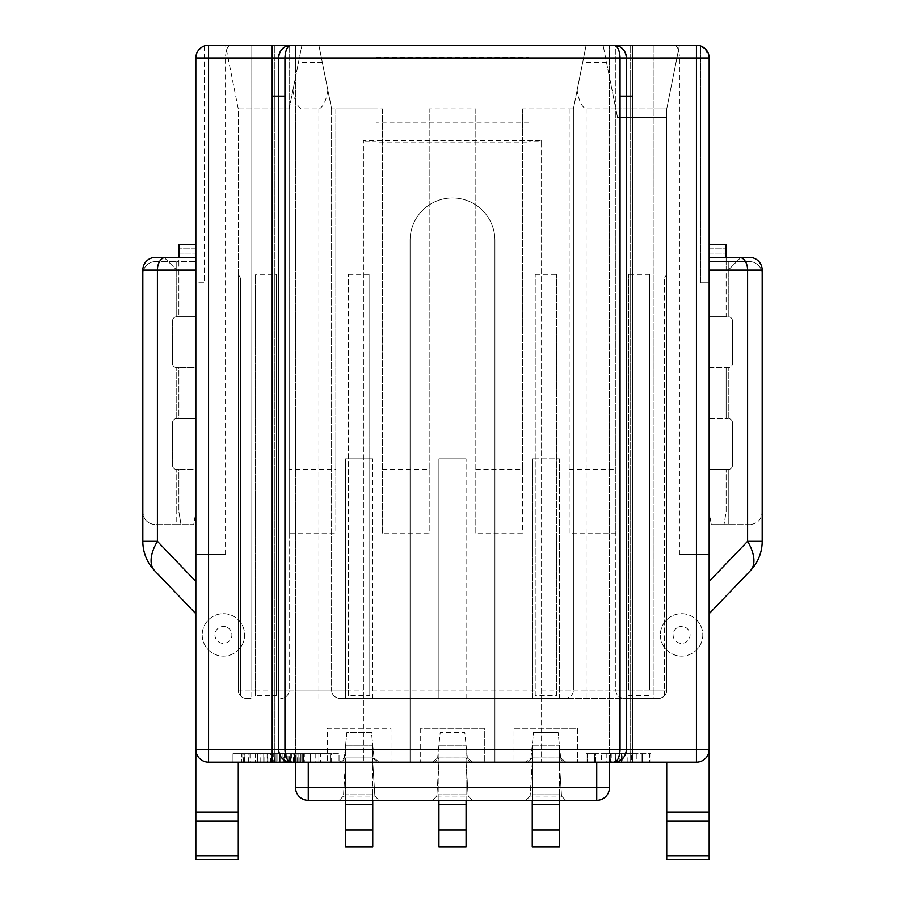 <?xml version="1.0" encoding="UTF-8"?>
<svg xmlns="http://www.w3.org/2000/svg" width="905" height="905" viewBox="0 0 905 905"><rect width="100%" height="100%" fill="white"/><g stroke="black" fill="none" stroke-linecap="round" stroke-linejoin="round"><path stroke-width="0.68" stroke-dasharray="4.53 3.39" d="M330.54 762.18L232.97 762.18L330.54 762.18L330.54 753.695L339.024 753.695L339.024 762.18L339.024 753.695L241.454 753.695L330.54 753.695L330.54 762.18M195.842 749.453A12.727 12.727 0 0 0 208.569 762.18L372.747 762.18L372.747 745.211L372.747 762.18L372.747 757.938L345.597 757.938L372.747 757.938L376.989 762.18L372.747 757.938L372.747 762.18L376.989 762.18L339.16 762.18L344.33 757.949L346.875 732.484L371.48 732.484L374.025 757.949L344.33 757.949L339.16 762.18L327.361 762.18L327.361 728.242L390.994 728.242L390.994 762.18L341.355 762.18L345.597 762.18L345.597 745.211L345.597 800.359L345.597 793.99L345.597 800.359L345.597 793.99L345.597 800.359L372.747 800.359L372.747 793.99L372.747 800.359L372.747 793.99L372.747 800.359L345.597 800.359M530.975 757.96L533.52 732.484L530.975 757.96L525.816 762.18L532.253 762.18L438.936 762.18L472.512 762.18L467.353 757.96L464.797 732.484L440.203 732.484L437.647 757.96L432.488 762.18L438.925 762.18L372.736 762.18L372.747 800.359M674.745 45.25C677.675 46.2 679.248 50.442 679.463 57.977L679.463 554.312L709.158 554.312L709.158 859.75L666.736 859.75L666.736 762.18L609.461 762.18L609.461 45.974L609.461 787.633A12.727 12.727 0 0 1 596.734 800.359L565.772 800.359L561.519 796.117L559.392 762.18L559.403 745.211L559.403 847.023L532.253 847.023L532.253 745.211L532.253 762.18L532.253 757.938L528.011 762.18L532.253 757.938L559.403 757.938L532.253 757.938L532.253 762.18L563.645 762.18L532.264 762.18L530.126 796.117L525.896 800.359L432.567 800.359L436.81 796.117L438.948 762.18L466.075 762.18L438.925 762.18L438.925 800.359L438.925 793.99L438.925 800.359L438.925 793.99L438.925 800.359L466.075 800.359L466.064 762.18L468.19 796.117L466.064 762.18L466.075 847.023L438.925 847.023L438.925 745.211L438.925 762.18L438.925 757.938L438.925 762.18L466.075 762.18L438.925 762.18L466.075 762.18L466.075 745.211L466.075 762.18L466.075 757.938L438.925 757.938L434.683 762.18L438.925 757.938L466.075 757.938L470.317 762.18L466.075 757.938L466.075 762.18L438.925 762.18L470.317 762.18L438.925 762.18L436.798 796.117L432.556 800.359L379.105 800.359L374.874 796.117L343.481 796.117L339.228 800.359L308.266 800.359A12.727 12.727 0 0 1 295.539 787.633L295.539 762.18L327.35 762.18L327.35 728.242L390.983 728.242L390.983 762.18L432.488 762.18L437.658 757.949L467.353 757.949L472.512 762.18L494.922 762.18L494.922 240.391A42.422 42.422 0 0 0 452.5 197.969A42.422 42.422 0 0 0 410.078 240.391L410.078 762.18L410.078 240.391A42.422 42.422 0 0 1 452.5 197.969A42.422 42.422 0 0 1 494.922 240.391L494.922 762.18L514.017 762.18L514.017 728.242L577.65 728.242L577.65 762.18L609.461 762.18L559.392 762.18L565.84 762.18L560.681 757.96L558.125 732.484L560.681 757.96L530.986 757.949L525.816 762.18L514.006 762.18L514.006 728.242L577.639 728.242L577.639 762.18L565.84 762.18L560.681 757.949M709.158 749.453A12.727 12.727 0 0 1 696.431 762.18L666.725 762.18M295.539 762.18L295.539 45.974L295.539 762.18L609.461 762.18M272.201 45.25L615.819 45.25L251.002 45.25L376.141 45.25L376.141 142.82L528.859 142.82L528.859 45.25L528.859 141.712L541.586 141.712L541.586 762.18L363.414 762.18L541.586 762.18L541.586 140.592L363.414 140.592L363.414 762.18L363.414 140.592M595.671 762.18L650.819 762.18L595.671 762.18L595.671 753.695L587.187 753.695L587.187 762.18L587.187 753.695L650.819 753.695L650.819 762.18L650.819 753.695L595.671 753.695L595.671 762.18M594.608 762.18L641.272 762.18L594.608 762.18L594.608 753.695L586.123 753.695L586.123 762.18L586.123 753.695L649.756 753.695L649.756 762.18L641.272 762.18L649.756 762.18L649.756 753.695L594.608 753.695L594.608 762.18M310.392 762.18L263.728 762.18L310.392 762.18L310.392 753.695L318.877 753.695L318.877 762.18L318.877 753.695L255.244 753.695L255.244 762.18L263.728 762.18L255.244 762.18L255.244 753.695L310.392 753.695L310.392 762.18M541.586 141.712L541.586 140.592M528.859 108.883L573.397 108.883L573.397 690.062L573.397 108.883L586.123 45.25L679.451 45.25L615.819 45.25L615.819 533.102L569.155 533.102L569.155 108.883L522.49 108.883L522.49 533.102L475.826 533.102L475.826 108.883L429.174 108.883L429.174 533.102L382.51 533.102L382.51 108.883L335.846 108.883L335.846 533.102L289.181 533.102L289.181 108.883L238.264 108.883L238.264 690.062A8.484 8.484 -90 0 0 246.748 698.547A8.484 8.484 0 0 1 238.264 690.062L238.264 274.328L240.391 278.005L238.264 274.328L240.391 278.005L238.264 274.328L238.264 690.062L238.264 108.883L289.181 108.883L289.181 690.062L289.181 108.883L301.908 45.25L289.181 108.883L289.181 45.25L289.181 469.469L335.846 469.469L335.846 108.883M331.603 108.883L331.603 690.062L331.603 108.883L318.877 45.25L331.603 108.883L376.141 108.883L376.141 45.25L586.123 45.25L577.13 90.24C578.861 100.908 581.858 107.118 586.123 108.883L615.819 108.883L615.819 690.062C616.045 694.938 618.873 697.766 624.303 698.547L564.912 698.547A8.484 8.484 0 0 0 573.397 690.062C573.182 694.938 570.354 697.766 564.912 698.547L340.088 698.547C334.658 697.766 331.83 694.938 331.603 690.062A8.484 8.484 -90 0 0 340.088 698.547L658.24 698.547M246.76 698.547L250.99 698.547L246.76 698.547M438.925 698.547L466.075 698.547L438.925 698.547L438.925 458.858L466.075 458.858L438.925 458.858L438.925 698.547M345.597 698.547L372.747 698.547L345.597 698.547L345.597 458.858L372.747 458.858L345.597 458.858L345.597 698.547M532.253 698.547L559.403 698.547L532.253 698.547L532.253 458.858L532.253 698.547M532.253 800.359L532.253 793.99L532.253 800.359L532.253 793.99L532.253 800.359L559.403 800.359L559.403 793.99L559.403 800.359L559.403 793.99L559.403 800.359L532.253 800.359L532.264 762.18L559.403 762.18L559.403 800.359L532.253 800.359L559.403 800.359M559.403 698.547L559.403 458.858L532.253 458.858L559.403 458.858L559.403 698.547M372.747 698.547L372.747 458.858L372.747 698.547M345.597 757.938L343.481 796.117L345.62 762.18L372.747 762.18L372.747 847.023L345.597 847.023L345.597 762.18L372.747 762.18L345.597 762.18L345.597 757.938L341.355 762.18L345.597 757.938M372.747 762.18L345.597 762.18L372.747 762.18L345.597 762.18L372.747 762.18L374.874 796.117L372.736 762.18M374.025 757.96L379.184 762.18L374.025 757.949L371.48 732.484L346.875 732.484L344.319 757.96M420.689 728.242L420.689 762.18L420.689 728.242L484.311 728.242L484.322 762.18L484.322 728.242L420.689 728.242M466.075 698.547L466.075 458.858L466.075 698.547M438.925 745.211L466.075 745.211L438.925 745.211M466.075 804.602L438.925 804.602M466.075 800.359L438.925 800.359M436.81 796.117L468.19 796.117L472.433 800.359L468.19 796.117M530.126 796.117L525.896 800.359L565.772 800.359L561.519 796.117L559.381 762.18L532.253 762.18L559.403 762.18L532.253 762.18L559.403 762.18L532.253 762.18L530.126 796.117L561.519 796.117M374.874 796.117L379.105 800.359L339.228 800.359L343.481 796.117M437.647 757.96L440.203 732.484L464.797 732.484L467.353 757.949M533.52 732.484L558.125 732.484L533.52 732.484M532.253 745.211L559.403 745.211L532.253 745.211M559.403 804.602L532.253 804.602M559.403 757.938L563.645 762.18L559.403 757.938M559.403 762.18L532.253 762.18L559.403 762.18M630.672 45.974L630.672 762.18L630.672 45.974L609.461 45.974M295.539 45.974L274.328 45.974L274.328 762.18L274.328 45.974M230.255 45.25C227.313 46.2 225.741 50.442 225.537 57.977L195.842 57.977L195.842 246.341L195.842 244.633L178.873 244.633L195.842 244.633L195.842 253.117L195.842 244.633L195.842 253.117L195.842 244.633L178.873 244.633L178.873 253.117L178.873 244.633L178.873 253.117L178.873 244.633L195.842 244.633L195.842 57.977L195.842 613.703L154.619 570.682A42.422 42.422 0 0 1 142.82 541.326L142.82 270.086A12.727 12.727 0 0 1 155.547 257.359L164.031 257.359L176.758 270.086L164.031 257.359L195.842 257.359L195.842 270.086L195.842 246.341L195.842 316.75L195.842 257.359L178.873 257.359L178.873 261.602L176.758 261.602L195.842 261.602L178.873 261.602L178.873 316.75L195.842 316.75L195.842 367.656L178.873 367.656L178.873 418.563L195.842 418.563L195.842 367.656L195.842 469.469L178.873 469.469L178.873 511.891L181 524.617L193.727 524.617L195.842 511.891L195.842 469.469L195.842 613.703M660.367 634.914A21.211 21.211 0 0 0 681.578 656.125A21.211 21.211 0 0 0 702.789 634.914A21.211 21.211 0 0 0 681.578 613.703A21.211 21.211 0 0 0 660.367 634.914A21.211 21.211 0 0 1 672.279 615.853A21.211 21.211 0 0 1 702.789 634.914A21.211 21.211 0 0 1 672.279 653.976A21.211 21.211 0 0 1 672.279 615.853A21.211 21.211 0 0 1 702.789 634.914A21.211 21.211 0 0 1 672.279 653.976A21.211 21.211 0 0 1 660.367 634.914M704.825 48.418L709.158 57.977L709.158 282.812L700.674 282.812L700.674 45.974A12.727 12.727 0 0 1 709.158 57.977L709.158 244.633L726.127 244.633L709.158 244.633L709.158 253.117L709.158 244.633L709.158 253.117L709.158 244.633L726.127 244.633L726.127 257.359L709.158 257.359L709.158 613.703L709.158 244.633L726.127 244.633M630.672 57.977L709.158 57.977L709.158 270.086L728.242 270.086L740.969 257.359L749.453 257.359A12.727 12.727 0 0 1 762.18 270.086L762.18 541.326A42.422 42.422 0 0 1 750.381 570.682L709.158 613.703M709.147 316.75L726.127 316.75L726.127 257.359L726.127 270.086L728.242 270.086L740.969 257.359L709.158 257.359L709.158 270.086L726.127 270.086L726.127 316.75L728.242 316.75L709.158 316.75L709.158 244.633L709.158 282.812L700.674 282.812L700.674 45.974M762.18 274.328A12.727 12.727 0 0 0 749.453 261.602L709.158 261.602L749.453 261.602A12.727 12.727 0 0 1 762.18 274.328L762.18 511.891C761.558 519.708 757.315 523.95 749.453 524.617C757.315 523.95 761.558 519.708 762.18 511.891L709.158 511.891L709.158 469.469L728.242 469.469A4.242 4.242 0 0 0 732.484 465.227A4.242 4.242 0 0 1 728.242 469.469L709.147 469.469M709.147 418.563L726.127 418.563L726.127 367.656L726.127 418.563L728.242 418.563L709.158 418.563L709.158 367.656L728.242 367.656A4.242 4.242 0 0 0 732.484 363.414A4.242 4.242 0 0 1 728.242 367.656L709.147 367.656M696.431 45.25L700.515 45.929M621.192 759.748A12.727 12.727 0 0 1 619.631 760.709M626.43 57.977L626.43 96.156M278.57 96.156L278.57 57.977M285.448 760.754A12.727 12.727 0 0 1 283.808 759.748A12.727 12.727 0 0 0 285.448 760.754M238.275 762.18L238.275 859.75L195.842 859.75L195.842 554.312L225.537 554.312L225.537 57.977L274.328 57.977M204.326 45.974L204.326 282.812L195.842 282.812L195.842 244.633L195.842 282.812L204.326 282.812L204.326 45.974A12.727 12.727 0 0 0 195.842 57.977A12.727 12.727 0 0 1 204.326 45.974L200.853 47.863M208.569 45.25L204.428 45.94M198.105 50.737L196.408 54.255M195.842 316.75L176.758 316.75A4.242 4.242 0 0 0 172.516 320.992L172.516 363.414A4.242 4.242 0 0 0 176.758 367.656A4.242 4.242 0 0 1 172.516 363.414L172.516 320.992A4.242 4.242 0 0 1 176.758 316.75L178.873 316.75L178.873 270.086L176.758 270.086L195.842 270.086L178.873 270.086L178.873 257.359M142.82 274.328A12.727 12.727 0 0 1 155.547 261.602A12.727 12.727 0 0 0 142.82 274.328L142.82 511.891L176.758 511.891L176.758 524.617L155.547 524.617C147.685 523.95 143.442 519.708 142.82 511.891C143.442 519.708 147.685 523.95 155.547 524.617L193.727 524.617L195.842 511.891L176.758 511.891L178.873 511.891L178.873 469.469L176.758 469.469A4.242 4.242 0 0 1 172.516 465.227L172.516 422.805A4.242 4.242 0 0 1 176.758 418.563A4.242 4.242 0 0 0 172.516 422.805L172.516 465.227A4.242 4.242 0 0 0 176.758 469.469L195.842 469.469M142.82 511.891L176.758 511.891L176.758 524.617L181 524.617L178.873 511.891M155.547 261.602L176.758 261.602L155.547 261.602M178.885 244.633L178.885 257.359M195.842 418.563L176.758 418.563L178.873 418.563L178.873 367.656L176.758 367.656L195.842 367.656M178.873 244.633L195.842 244.633M225.537 554.312L195.842 554.312M202.211 634.914A21.211 21.211 0 0 0 223.422 656.125A21.211 21.211 0 0 0 244.633 634.914A21.211 21.211 0 0 0 223.422 613.703A21.211 21.211 0 0 0 202.211 634.914A21.211 21.211 0 0 1 232.721 615.853A21.211 21.211 0 0 1 232.721 653.976A21.211 21.211 0 0 1 202.211 634.914A21.211 21.211 0 0 1 232.721 615.853A21.211 21.211 0 0 1 232.721 653.976A21.211 21.211 0 0 1 202.211 634.914M225.549 45.25L251.002 45.25L225.549 45.25L238.264 108.883M619.642 46.721A12.727 12.727 0 0 1 621.192 47.694M283.808 47.694A12.727 12.727 0 0 1 285.448 46.675A12.727 12.727 0 0 0 283.808 47.694M679.463 554.312L709.158 554.312M726.127 511.891L726.127 469.469L726.127 511.891L724 524.617L726.127 511.891L728.242 511.891L728.242 469.469L728.242 524.617L711.273 524.617L709.147 511.891M732.484 320.992A4.242 4.242 0 0 0 728.242 316.75A4.242 4.242 0 0 1 732.484 320.992L732.484 363.414L732.484 320.992M732.484 422.805A4.242 4.242 0 0 0 728.242 418.563A4.242 4.242 0 0 1 732.484 422.805L732.484 465.227L732.484 422.805M762.18 511.891L728.242 511.891L728.242 524.617L711.273 524.617L709.158 511.891M749.453 524.617L728.242 524.617L749.453 524.617M577.13 90.24L573.397 108.883M649.756 690.062L649.756 274.328L649.756 690.062L666.736 690.062A8.484 8.484 90 0 1 658.252 698.547C663.67 697.766 666.499 694.938 666.736 690.062A8.484 8.484 0 0 1 658.252 698.547A8.484 8.484 90 0 0 666.736 690.062A8.484 8.484 0 0 1 664.609 695.674A8.484 8.484 0 0 0 666.736 690.062A8.484 8.484 0 0 1 664.609 695.674A8.484 8.484 0 0 0 666.736 690.062L615.819 690.062L654.01 690.062L653.998 45.25L654.01 698.547L658.252 698.547C663.682 697.766 666.51 694.938 666.736 690.062L654.01 690.062L654.01 698.547L624.303 698.547C618.884 697.766 616.056 694.938 615.819 690.062L615.819 108.883L654.01 108.883L615.819 108.883L603.092 45.25L617.515 117.367L615.819 108.883L666.736 108.883L679.451 45.25L666.736 108.883L654.01 108.883L666.736 108.883L666.736 690.062L666.736 108.883L666.736 117.367L617.515 117.367M649.756 274.328L628.545 274.328L628.545 278.005L649.756 278.005M586.123 108.883L586.123 690.062L628.545 690.062L628.545 274.328M628.545 690.062L628.545 278.005M628.545 695.674L649.756 695.674M535.217 695.674L535.217 274.328L535.217 695.674L556.428 695.674L556.428 690.062L666.736 690.062L666.736 108.883L615.819 108.883L615.819 533.102M348.572 274.328L369.783 274.328L369.783 278.005L348.572 278.005L348.572 274.328L348.572 690.062L250.99 690.062L250.99 108.883L250.99 690.062L238.264 690.062A8.484 8.484 0 0 0 240.391 695.674L240.391 278.005L240.391 695.674A8.484 8.484 0 0 1 238.264 690.062A8.484 8.484 0 0 0 240.391 695.674A8.484 8.484 0 0 1 238.264 690.062L250.99 690.062L250.99 698.547L250.99 690.062L255.244 690.062L255.244 274.328L255.244 278.005L276.455 278.005L276.455 274.328L255.244 274.328M556.428 690.062L556.428 274.328L556.428 278.005L535.217 278.005M535.217 274.328L556.428 274.328M348.572 690.062L348.572 695.674L369.783 695.674L369.783 274.328M369.783 695.674L369.783 278.005M348.572 695.674L348.572 278.005M556.428 695.674L556.428 278.005M255.244 690.062L255.244 695.674L276.455 695.674L276.455 274.328M255.244 695.674L255.244 278.005M276.455 690.062L289.181 690.062A8.484 8.484 0 0 1 280.697 698.547C286.127 697.766 288.955 694.938 289.181 690.062L301.908 690.062L301.908 698.547M276.455 695.674L276.455 278.005M327.87 90.24C326.151 100.874 323.153 107.084 318.877 108.883L301.908 108.883C297.632 107.118 294.634 100.908 292.903 90.24M376.141 108.883L376.141 141.712L363.414 141.712M528.859 142.82L528.859 141.712M376.141 142.82L376.141 141.712M289.181 533.102L289.181 469.469M335.846 469.469L335.846 533.102M382.51 533.102L382.51 108.883M382.51 469.469L429.174 469.469L429.174 108.883M429.174 469.469L429.174 533.102M475.826 533.102L475.826 108.883M475.826 469.469L522.49 469.469L522.49 108.883M522.49 469.469L522.49 533.102M569.155 533.102L569.155 108.883M569.155 469.469L615.819 469.469M615.819 108.883L615.819 45.25M666.736 690.062L666.736 117.367L615.819 117.367M666.736 274.328L664.609 278.005L666.736 274.328M664.609 695.674L664.609 278.005L664.609 695.674M345.597 745.211L372.747 745.211L345.597 745.211M372.747 804.602L345.597 804.602M241.454 753.695L232.97 753.695L241.454 753.695L241.454 762.18L241.454 753.695M232.97 762.18L232.97 753.695L232.97 762.18M279.656 753.695L331.603 753.695L242.778 753.695L279.656 753.695L279.656 762.18L331.603 762.18L331.603 753.695M272.213 762.18L257.28 762.18L257.28 753.695L257.28 762.18L264.848 762.18L264.848 753.695M286.93 753.695L286.93 762.18L320.642 762.18L320.642 753.695M320.642 762.18L331.603 762.18M281.998 762.18L281.998 753.695M286.93 762.18L301.931 762.18L301.931 753.695M301.931 762.18L304.34 762.18L304.34 753.695M304.34 762.18L289.6 762.18L289.6 753.695M282.948 753.695L282.948 762.18L289.6 762.18M267.111 753.695L267.111 762.18L282.948 762.18M267.925 762.18L267.925 753.695M244.203 753.695L244.203 762.18L267.111 762.18M244.542 762.18L244.542 753.695M250.04 753.695L250.04 762.18L244.203 762.18M243.615 762.18L243.615 753.695M250.04 762.18L264.848 762.18M257.744 753.695L257.744 762.18M257.699 762.18L257.699 753.695M264.882 762.18L264.882 753.695M271.794 762.18L271.794 753.695M636.894 753.695L601.542 753.695L636.894 753.695L636.894 762.18L631.588 762.18L631.588 753.695M631.588 762.18L628.059 762.18L628.059 753.695M628.059 762.18L610.377 762.18L610.377 753.695M610.377 762.18L606.848 762.18L606.848 753.695M606.848 762.18L601.542 762.18L601.542 753.695M615.683 762.18L615.683 753.695M613.816 762.18L601.542 762.18M636.894 762.18L622.753 762.18L622.753 753.695M619.212 762.18L627.176 762.18L611.26 762.18L619.212 762.18L619.212 753.695L611.26 753.695L611.26 762.18M627.176 762.18L627.176 753.695L619.212 753.695M627.176 753.695L611.26 753.695M615.785 762.18L621.305 762.18L621.305 753.695L615.785 753.695L621.305 753.695L621.305 762.18L615.785 762.18L615.785 753.695L610.275 753.695L615.785 753.695L615.785 762.18L615.785 753.695M610.275 762.18L610.275 753.695L610.275 762.18M270.516 753.695L276.025 753.695L270.516 753.695L270.516 762.18L275.109 762.18L275.109 753.695M284.294 753.695L284.294 762.18L279.702 762.18L279.702 753.695L276.025 753.695L301.761 753.695L271.432 753.695L279.702 753.695L279.702 762.18L277.869 762.18L277.869 753.695L277.869 762.18L276.025 762.18L276.025 753.695L276.025 762.18L275.109 762.18M288.887 753.695L288.887 762.18L288.887 753.695L285.222 753.695L288.887 753.695L288.887 762.18L296.24 762.18L285.222 762.18L302.677 762.18L302.677 753.695L300.845 753.695L303.605 753.695L301.761 753.695L302.677 753.695L302.677 762.18L301.761 762.18L301.761 753.695L301.761 762.18L298.084 762.18L298.084 753.695L296.24 753.695L299.001 753.695L288.887 753.695L298.084 753.695L298.084 762.18L296.24 762.18L296.24 753.695L296.24 762.18L294.408 762.18L294.408 753.695L294.408 762.18L289.815 762.18L289.815 753.695M284.294 762.18L289.815 762.18M299.001 762.18L299.001 753.695L299.001 762.18M297.168 762.18L297.168 753.695M288.887 762.18L285.222 762.18L285.222 753.695M290.731 753.695L290.731 762.18L303.605 762.18L294.408 762.18L294.408 753.695L294.408 762.18L287.971 762.18L287.971 753.695M298.084 762.18L298.084 753.695M296.24 762.18L296.24 753.695L296.24 762.18M293.492 762.18L293.492 753.695M286.138 753.695L286.138 762.18L276.025 762.18L280.618 762.18L280.618 753.695L280.607 762.18L285.222 762.18M273.265 762.18L276.025 762.18L271.432 762.18L271.432 753.695L271.432 762.18L273.265 762.18L273.265 753.695M279.702 753.695L279.702 762.18L276.025 762.18L276.025 753.695L276.025 762.18L272.348 762.18L272.348 753.695M272.348 762.18L270.516 762.18M286.138 762.18L287.971 762.18M299.928 762.18L299.928 753.695M300.845 762.18L300.845 753.695L300.845 762.18M302.677 762.18L302.677 753.695L302.677 762.18M303.605 762.18L303.605 753.695L303.605 762.18M294.408 762.18L294.408 753.695M290.731 762.18L283.378 762.18L283.378 753.695M279.702 762.18L283.378 762.18M541.586 690.062L586.123 690.062L586.123 698.547M609.461 57.977L295.539 57.977M176.758 418.563L176.758 367.656L176.758 418.563M176.758 316.75L176.758 261.602L176.758 316.75M176.758 511.891L176.758 469.469L176.758 511.891M195.842 248.875L178.873 248.875L195.842 248.875M227.144 627.289A8.484 8.484 0 0 1 227.144 642.539A8.484 8.484 0 0 1 214.938 634.914A8.484 8.484 0 0 1 227.144 627.289M709.158 248.875L726.127 248.875L709.158 248.875M728.242 316.75L728.242 261.602L728.242 316.75M728.242 418.563L728.242 367.656L728.242 418.563M606.508 62.298L582.718 62.298M535.217 690.062L369.783 690.062M246.748 698.547A8.484 8.484 0 0 1 238.264 690.062M280.697 698.547A8.484 8.484 0 0 0 289.181 690.062M301.908 108.883L301.908 690.062L363.414 690.062M322.282 62.298L298.492 62.298M318.877 698.547L318.877 108.883M376.141 57.445L528.859 57.445M528.859 122.922L376.141 122.922M251.002 45.25L250.99 108.883L251.002 45.25M677.856 627.289A8.484 8.484 0 0 1 690.062 634.914A8.484 8.484 0 0 1 677.856 642.539A8.484 8.484 0 0 1 677.856 627.289M315.178 753.695L315.178 762.18M290.596 762.18L290.596 753.695M291.399 753.695L291.399 762.18M274.996 762.18L274.996 753.695M260.776 762.18L260.776 753.695M248.332 762.18L248.332 753.695M267.665 762.18L267.665 753.695M642.335 762.18L642.335 753.695L642.335 762.18M641.272 762.18L641.272 753.695L641.272 762.18M263.728 762.18L263.728 753.695L263.728 762.18M466.075 793.99L438.925 793.99L466.075 793.99M559.403 793.99L532.253 793.99L559.403 793.99M178.873 253.117L195.842 253.117L178.873 253.117M709.158 253.117L726.127 253.117L709.158 253.117M666.736 108.883L679.451 45.25M372.747 793.99L345.597 793.99L372.747 793.99M242.778 753.695L242.778 762.18"/><path stroke-width="1.36" d="M696.431 762.18L696.431 749.453L626.43 749.453L626.43 57.988L709.158 57.977A12.727 12.727 0 0 0 696.431 45.25L696.431 749.453L709.158 749.453L709.158 57.977A12.727 12.727 0 0 0 696.431 45.25L208.569 45.25A12.727 12.727 0 0 0 195.842 57.977L195.842 749.453A12.727 12.727 0 0 0 208.569 762.18L696.431 762.18A12.727 12.727 0 0 0 709.158 749.453L709.158 859.75L666.725 859.75L666.725 762.18M559.403 830.055L559.403 847.023L532.253 847.023L532.253 830.055L559.403 830.055L559.403 800.359L559.403 804.602L532.253 804.602L532.253 830.055M532.253 804.602L532.253 800.359M559.403 800.359L559.403 804.602M372.747 830.055L372.747 847.023L345.597 847.023L345.597 830.055L372.747 830.055L372.747 800.359L372.747 804.602L345.597 804.602L345.597 830.055M345.597 804.602L345.597 800.359M372.747 800.359L372.747 804.602M466.075 830.055L466.075 847.023L438.925 847.023L438.925 830.055L466.075 830.055L466.075 800.359L466.075 804.602L438.925 804.602L438.925 830.055M438.925 804.602L438.925 800.359M466.075 800.359L466.075 804.602M295.539 762.18L295.539 787.633A12.727 12.727 0 0 0 308.266 800.359L596.734 800.359A12.727 12.727 0 0 0 609.461 787.633L609.461 762.18M615.819 45.25L696.431 45.25M709.158 57.977A12.727 12.727 0 0 0 700.674 45.974M700.515 45.929L704.825 48.418M619.631 760.709A12.727 12.727 0 0 1 617.945 761.456C622.923 759.838 625.751 755.833 626.43 749.453A12.727 12.727 0 0 1 626.124 752.225M626.113 752.259A12.727 12.727 0 0 1 625.955 752.915M625.74 753.582A12.727 12.727 0 0 1 625.321 754.646M625.083 755.143A12.727 12.727 0 0 1 623.998 756.931M623.771 757.236A12.727 12.727 0 0 1 621.192 759.748M622.753 762.18L613.816 762.18L617.945 761.456L615.819 761.456C618.319 759.838 619.733 755.833 620.061 749.453L284.939 749.453C285.267 755.833 286.681 759.838 289.181 761.456L291.184 762.18L287.055 761.456L289.181 761.456M613.816 762.18L615.819 761.456M626.124 55.205A12.727 12.727 0 0 1 626.43 57.977L626.43 57.977C625.751 51.596 622.934 47.603 617.957 45.985L613.816 45.25L617.957 45.985A12.727 12.727 0 0 1 619.642 46.721M287.055 761.456A12.727 12.727 0 0 1 285.448 760.754A12.727 12.727 0 0 0 287.055 761.456C282.077 759.838 279.249 755.833 278.57 749.453L272.213 749.453L272.213 762.18L279.656 762.18M208.569 45.25A12.727 12.727 0 0 0 195.842 57.977L272.201 57.977L272.213 749.453L208.569 749.453L208.569 45.25L272.201 45.25L272.201 57.977L278.57 57.977L278.57 749.453A12.727 12.727 0 0 0 278.57 749.77A12.727 12.727 0 0 1 278.57 749.453L284.939 749.453L284.939 57.977L620.061 57.977C619.721 51.596 618.319 47.603 615.83 45.985M283.808 759.748A12.727 12.727 0 0 1 281.229 757.236A12.727 12.727 0 0 0 283.808 759.748M280.991 756.919A12.727 12.727 0 0 1 279.917 755.143A12.727 12.727 0 0 0 280.991 756.919M279.679 754.646A12.727 12.727 0 0 1 279.26 753.582A12.727 12.727 0 0 0 279.679 754.646M279.045 752.915A12.727 12.727 0 0 1 278.887 752.259A12.727 12.727 0 0 0 279.045 752.915M278.876 752.225A12.727 12.727 0 0 1 278.57 749.804A12.727 12.727 0 0 0 278.876 752.225M208.569 762.18L208.569 749.453L195.842 749.453L195.842 821.061L238.275 821.061L238.275 859.75L195.842 859.75L195.842 821.061M200.853 47.863L198.105 50.737M196.408 54.255L195.853 57.977M142.82 511.891L142.82 274.328M155.547 257.359A12.727 12.727 0 0 0 142.82 270.086A12.727 12.727 0 0 1 155.547 257.359L195.842 257.359L178.873 257.359L178.873 244.633L195.842 244.633M195.842 613.703L154.619 570.682A42.422 21.867 -43.8 0 1 157.402 541.326L142.82 541.326A42.422 42.422 0 0 0 154.619 570.682M195.842 581.44L157.402 541.326L157.402 270.086L142.82 270.086L142.82 541.326M238.275 812.057L238.275 821.061M195.842 812.057L238.264 812.057L238.275 762.18M287.043 45.985A12.727 12.727 0 0 0 285.448 46.675A12.727 12.727 0 0 1 287.043 45.985L291.184 45.25L289.17 45.985C286.681 47.603 285.279 51.596 284.939 57.977L278.57 57.977C279.249 51.596 282.066 47.603 287.043 45.985L289.17 45.985M621.192 47.694A12.727 12.727 0 0 1 623.771 50.194M624.009 50.51A12.727 12.727 0 0 1 625.083 52.286M625.321 52.784A12.727 12.727 0 0 1 625.74 53.836M625.955 54.526A12.727 12.727 0 0 1 626.113 55.171M278.57 57.977A12.727 12.727 0 0 1 278.876 55.205A12.727 12.727 0 0 0 278.57 57.977M278.887 55.171A12.727 12.727 0 0 1 279.045 54.526A12.727 12.727 0 0 0 278.887 55.171M279.26 53.836A12.727 12.727 0 0 1 279.679 52.784A12.727 12.727 0 0 0 279.26 53.836M279.917 52.286A12.727 12.727 0 0 1 280.991 50.51A12.727 12.727 0 0 0 279.917 52.286M281.229 50.194A12.727 12.727 0 0 1 283.808 47.694A12.727 12.727 0 0 0 281.229 50.194M726.127 244.633L709.158 244.633L726.127 244.633L726.127 257.359L709.158 257.359L749.453 257.359A12.727 12.727 0 0 1 762.18 270.086A12.727 12.727 0 0 0 749.453 257.359M750.381 570.682A42.422 42.422 0 0 0 762.18 541.326L762.18 270.086L747.598 270.086L747.598 541.326A42.422 21.867 43.8 0 1 750.381 570.682L709.158 613.703M762.18 541.326L747.598 541.326L709.158 581.44M762.18 511.891L762.18 274.328M596.734 762.18L596.734 787.633L295.539 787.633A12.727 12.727 0 0 0 308.266 800.359L308.266 762.18M596.734 787.633L596.734 800.359A12.727 12.727 0 0 0 609.461 787.633L596.734 787.633M666.725 821.061L709.158 821.061M709.158 856.017L666.725 856.017M709.158 812.057L666.725 812.057M632.787 762.18L632.799 45.25M626.43 749.453L620.061 749.453L620.061 96.156L626.43 96.156L626.43 749.453L626.43 96.156L632.799 96.156M620.061 96.156L620.061 57.977L626.43 57.977M284.939 96.156L278.57 96.156L278.57 749.453M195.842 270.086L157.402 270.086A12.727 8.349 -90 0 1 165.762 257.359M238.275 856.017L195.842 856.017M278.57 96.156L272.213 96.156M709.158 270.086L747.598 270.086A12.727 8.349 90 0 0 739.238 257.359"/></g></svg>
